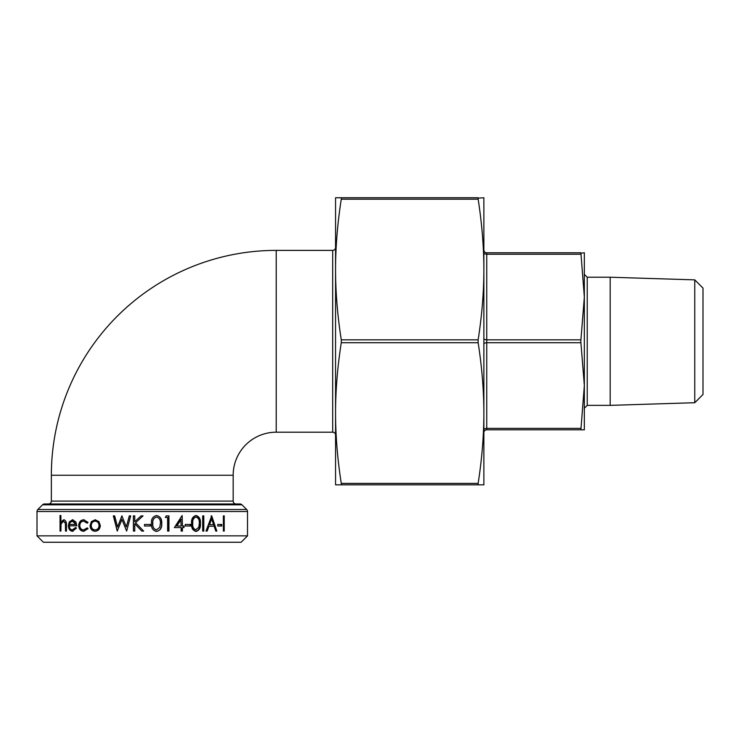 <?xml version="1.0" encoding="UTF-8"?>
<svg xmlns="http://www.w3.org/2000/svg" width="740" height="740" viewBox="0 0 740 740"><rect width="100%" height="100%" fill="white"/><g stroke="black" fill="none" stroke-linecap="round" stroke-linejoin="round"><path stroke-width="1.11" d="M276.224 432.197A43.059 43.059 0 0 0 233.165 475.256L51.356 475.256A224.868 224.868 0 0 1 276.224 250.388L276.224 432.197L332.686 432.197A2.868 2.868 0 0 1 335.553 435.065M580.798 253.163L584.341 252.784L584.341 385.549L584.341 297.036L580.891 252.784L486.744 252.784L486.744 254.218A2.868 1.434 0 0 1 484.709 253.792A2.868 1.434 0 0 1 483.868 252.784M694.768 402.717L694.768 279.868L703 288.091L703 394.494L694.768 402.717L610.186 405.363L610.186 277.223L587.218 277.223L587.218 405.363L584.341 408.23M478.04 198.144L483.868 197.756L483.868 269.526C483.84 246.855 481.925 223.415 478.142 199.19L478.142 197.756L341.279 197.756L341.279 199.19C337.496 223.415 335.581 246.855 335.553 269.526L335.553 197.756L341.279 197.756M483.868 458.513L483.868 413.059L483.868 458.513M335.553 458.032L335.553 413.059L335.553 458.032M43.383 542.244L241.138 542.244L247.521 535.862L37 535.862L43.383 542.244M580.891 428.368L486.744 428.368L486.744 429.811A2.868 2.868 0 0 0 483.868 432.678A2.868 2.868 0 0 1 486.744 429.811L580.891 429.811L584.341 385.549L580.798 341.297L584.341 297.036M483.868 249.907A2.868 2.868 0 0 0 486.744 252.784M335.553 247.521A2.868 2.868 0 0 1 332.686 250.388L332.686 432.197M233.165 475.256L233.165 501.091L51.356 501.091L51.356 475.256M48.479 503.968A2.868 2.868 0 0 0 51.356 501.091M236.032 503.968A2.868 2.868 0 0 1 233.165 501.091M42.541 504.81A2.868 2.868 0 0 1 44.567 503.968L239.945 503.968A2.868 2.868 0 0 1 241.98 504.81L246.679 509.509L37.842 509.509L42.541 504.81L241.98 504.81M37 535.862L37 511.534A2.868 2.868 0 0 1 37.842 509.509M37 511.534L247.521 511.534A2.868 2.868 0 0 0 246.679 509.509M247.521 511.534L247.521 535.862M76.377 528.212L72.465 531.274C69.902 530.978 68.543 529.072 68.376 525.557L69.292 521.848L72.483 519.785L75.896 521.968L76.84 525.816L69.357 525.816C69.495 528.332 70.485 529.692 72.335 529.905L75.443 527.574L76.377 528.212M87.061 523.097L83.657 521.145C81.326 521.293 80.031 522.736 79.772 525.493C80.022 528.286 81.326 529.757 83.666 529.905L87.061 527.962L88.032 528.712L83.648 531.274C80.651 531.08 78.995 529.192 78.681 525.622C78.986 521.941 80.678 519.998 83.74 519.785L88.032 522.385L87.061 523.097M98.929 521.607L100.316 525.557C100.011 529.072 98.281 530.978 95.118 531.274C92.001 530.978 90.317 529.072 90.049 525.557L91.381 521.617L95.118 519.785L98.929 521.607M114.682 515.891L117.558 527.028L121.878 515.891L126.346 526.954L129.306 515.891L130.693 515.891L126.633 531.08L121.933 519.462L117.234 531.08L113.322 515.891L114.682 515.891L113.59 515.891L117.234 531.08M134.763 515.891L134.763 521.672L141.09 515.891L143.042 515.891L135.577 522.699L143.625 531.08L141.803 531.08L134.763 523.744L134.763 531.08L133.404 531.08L133.404 515.891L134.763 515.891L133.487 515.891L133.487 531.08L134.763 531.08M150.331 524.457L150.331 526.01L144.494 526.01L144.494 524.457L150.331 524.457M156.547 515.493C160.367 516.474 162.088 519.138 161.718 523.485C162.088 527.842 160.358 530.497 156.547 531.468C152.764 530.515 151.08 527.861 151.496 523.485C151.071 519.129 152.755 516.465 156.547 515.493M168.942 515.891L168.942 531.08L167.619 531.08L167.619 517.445L165.344 517.445L166.213 515.891L168.942 515.891M182.41 526.01L184.019 526.01L184.019 527.574L182.41 527.574L182.41 531.08L181.143 531.08L181.143 527.574L174.363 527.574L182.151 515.493L182.41 526.01L182.04 515.669M190.531 524.457L190.531 526.01L185.268 526.01L185.268 524.457L190.531 524.457M195.998 515.493C199.282 516.474 200.762 519.138 200.438 523.485C200.762 527.842 199.282 530.497 195.998 531.468C192.687 530.515 191.216 527.861 191.567 523.485C191.207 519.129 192.678 516.465 195.998 515.493M203.796 515.891L203.796 531.08L202.686 531.08L202.686 515.891L203.796 515.891M207.163 531.08L205.988 531.08L211.714 515.891L216.829 531.08L215.775 531.08L214.147 526.205L208.967 526.205L207.163 531.08M221.732 524.457L221.732 526.01L217.782 526.01L217.782 524.457L221.732 524.457M224.229 515.891L224.229 531.08L223.369 531.08L223.369 515.891L224.229 515.891M60.902 515.493L60.902 522.07L63.64 519.785C65.703 520.257 66.646 522.126 66.461 525.409L66.461 531.08L65.527 531.08L65.416 523.328L63.483 521.145L61.032 524.087L60.902 531.08L60.042 531.08L60.042 515.493L60.902 515.493L60.902 531.08M483.868 484.829L335.553 484.829L335.553 269.526C335.581 292.198 337.496 315.638 341.279 339.854L478.142 339.854C481.925 315.638 483.84 292.198 483.868 269.526L483.868 484.829M584.341 385.549L584.341 429.811L580.891 429.811M341.279 342.731C337.496 366.947 335.581 390.387 335.553 413.059C335.581 435.731 337.496 459.17 341.279 483.396L478.142 483.396C481.925 459.17 483.84 435.731 483.868 413.059C483.84 390.387 481.925 366.947 478.142 342.731L341.279 342.731L341.279 339.854M341.279 484.829L341.279 483.396M478.142 483.396L478.142 484.829M478.142 339.854L478.142 342.731M60.902 522.07L64.362 519.785M66.461 531.08L66.11 523.328L63.483 521.145M65.416 523.328L66.11 523.328M223.369 515.891L223.369 531.08M217.782 524.457L221.01 524.457L221.01 526.01L217.782 526.01M208.967 526.205L208.365 526.205L206.58 531.08L205.988 531.08M211.714 515.891L211.085 515.891L215.775 531.08M211.631 518.851L211.002 518.851L208.93 524.651L213.62 524.651L211.631 518.851L209.54 524.651M202.686 515.891L203.241 515.891L203.241 531.08L202.686 531.08M195.508 515.493C198.764 516.465 200.235 519.129 199.902 523.485C200.226 527.842 198.764 530.497 195.508 531.468M200.438 523.485L199.902 523.485M196.035 517.057L195.545 517.057C193.047 517.926 191.965 520.072 192.308 523.485C191.965 526.899 193.038 529.035 195.545 529.905L198.81 527.305L199.291 523.485C199.587 520.1 198.505 517.954 196.035 517.057C193.51 517.926 192.428 520.072 192.77 523.485C192.419 526.899 193.51 529.035 196.035 529.905M185.268 524.457L190.097 524.457L190.097 526.01L185.268 526.01M183.64 526.01L183.64 527.574M182.41 527.574L182.04 531.08L181.143 531.08M180.791 527.574L174.363 527.574M180.791 519.415L176.583 526.01L181.143 526.01L180.791 519.415M181.143 519.415L176.897 526.01M166.213 515.891L168.692 515.891L168.692 531.08L167.619 531.08M167.388 517.445L165.344 517.445M156.417 515.493C160.201 516.465 161.903 519.129 161.542 523.485C161.903 527.842 160.192 530.497 156.417 531.468M156.593 517.057L156.454 517.057C153.596 517.926 152.366 520.072 152.755 523.485C152.357 526.899 153.587 529.035 156.454 529.905L159.812 527.305L160.376 523.485C160.71 520.1 159.452 517.954 156.593 517.057C153.698 517.926 152.459 520.072 152.856 523.485C152.449 526.899 153.698 529.035 156.593 529.905M144.494 524.457L150.257 524.457L150.257 526.01L144.494 526.01M134.763 521.672L141.1 515.891M143.033 515.891L142.256 516.594M142.256 529.655L143.606 531.08M141.812 531.08L134.763 523.744M117.558 527.028L122.063 515.891M126.346 526.954L129.426 515.891L130.693 515.891M126.633 531.08L121.933 519.462M95.552 531.274C92.463 530.978 90.789 529.072 90.52 525.557L91.843 521.617L95.552 519.785M90.049 525.557L90.52 525.557M91.381 521.617L91.843 521.617M95.118 529.905L95.543 529.905C97.93 529.692 99.234 528.24 99.465 525.567C99.234 522.884 97.93 521.413 95.543 521.145L95.118 521.145C92.731 521.413 91.446 522.884 91.242 525.567C91.446 528.24 92.731 529.683 95.118 529.905C97.523 529.692 98.836 528.24 99.067 525.567C98.836 522.884 97.523 521.413 95.118 521.145M87.561 523.097L83.657 521.145M83.666 529.905L87.561 527.962M84.184 531.274C81.206 531.07 79.569 529.192 79.263 525.622C79.569 521.941 81.233 519.998 84.277 519.785M78.681 525.622L79.263 525.622M73.094 531.274C70.559 530.978 69.209 529.072 69.051 525.557L69.958 521.848L73.121 519.785M68.376 525.557L69.051 525.557M69.292 521.848L69.958 521.848M76.84 525.816L70.023 525.816M72.335 529.905L76.044 527.574M75.776 524.457L76.377 524.457L73.168 521.145L70.42 522.19L69.458 524.457L75.776 524.457L72.538 521.145M483.868 338.421A2.868 1.434 180 0 0 484.709 339.438A2.868 1.434 180 0 0 486.744 339.854L486.744 342.731A2.868 1.434 0 0 0 484.709 343.147A2.868 1.434 0 0 0 483.868 344.165M580.891 339.854L486.744 339.854L486.744 254.218L580.891 254.218M483.868 429.811A2.868 1.434 180 0 1 484.709 428.793A2.868 1.434 180 0 1 486.744 428.368L486.744 342.731L580.891 342.731M341.279 199.19L478.142 199.19M65.527 525.853L66.221 525.853M192.308 523.485L192.77 523.485M694.768 279.868L610.186 277.223M276.224 250.388L332.686 250.388M610.186 405.363L587.218 405.363M587.218 277.223L584.341 274.355"/></g></svg>
